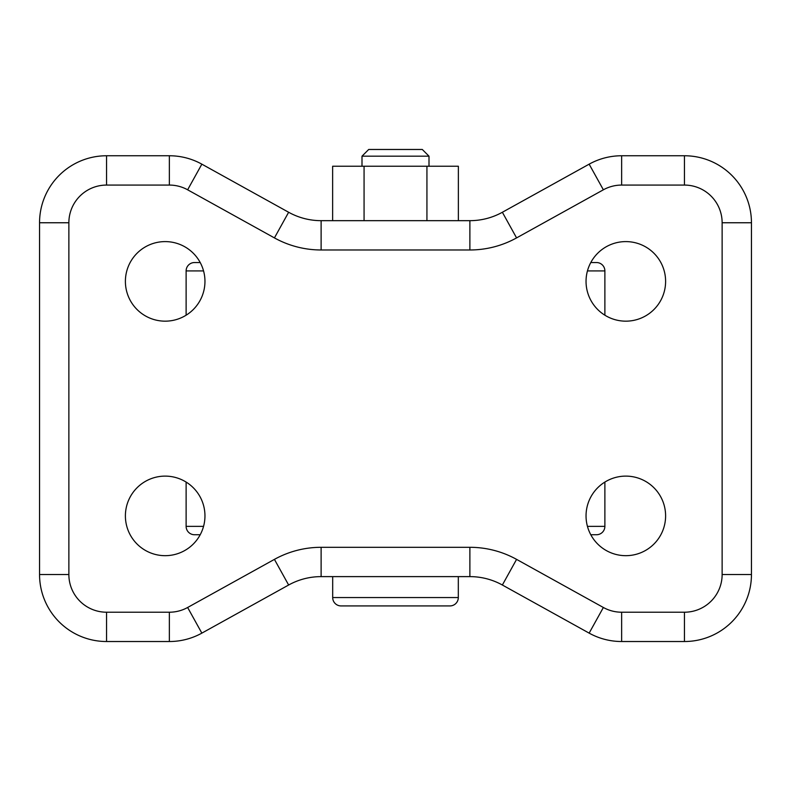<?xml version="1.0" encoding="UTF-8"?>
<svg xmlns="http://www.w3.org/2000/svg" width="791" height="791" viewBox="0 0 791 791"><rect width="100%" height="100%" fill="white"/><g stroke="black" fill="none" stroke-linecap="round" stroke-linejoin="round"><path stroke-width="1.19" d="M165.181 476.113A39.787 39.787 0 0 0 125.393 515.89A39.787 39.787 0 0 0 165.181 555.678A39.787 39.787 0 0 0 204.958 515.89A39.787 39.787 0 0 0 165.181 476.113M625.819 476.113A39.787 39.787 0 0 0 586.042 515.89A39.787 39.787 0 0 0 625.819 555.678A39.787 39.787 0 0 0 665.607 515.89A39.787 39.787 0 0 0 625.819 476.113M625.819 241.601A39.787 39.787 0 0 0 586.042 281.388A39.787 39.787 0 0 0 625.819 321.166A39.787 39.787 0 0 0 665.607 281.388A39.787 39.787 0 0 0 625.819 241.601M165.181 241.601A39.787 39.787 0 0 0 125.393 281.388A39.787 39.787 0 0 0 165.181 321.166A39.787 39.787 0 0 0 204.958 281.388A39.787 39.787 0 0 0 165.181 241.601M362.001 156.173L368.695 149.479L422.305 149.479L428.999 156.173L362.001 156.173L362.001 166.229M428.999 156.173L428.999 166.229M332.685 576.619L332.685 597.551A8.375 8.375 0 0 0 341.059 605.926L449.941 605.926A8.375 8.375 0 0 0 458.315 597.551L332.685 597.551M458.315 576.619L458.315 597.551M186.122 482.065L186.122 526.361A8.375 8.375 0 0 0 194.497 534.736L200.212 534.736M604.878 482.065L604.878 526.361A8.375 8.375 0 0 1 596.503 534.736L590.788 534.736M200.212 262.543L194.497 262.543A8.375 8.375 0 0 0 186.122 270.918L186.122 315.214M590.788 262.543L596.503 262.543A8.375 8.375 0 0 1 604.878 270.918L604.878 315.214M321.116 249.976L321.116 220.669L469.884 220.669A66.998 66.998 0 0 0 502.364 212.265L589.147 164.162A66.998 66.998 0 0 1 621.637 155.758L684.452 155.758A66.998 66.998 0 0 1 751.45 222.755L751.45 574.523A66.998 66.998 0 0 1 684.452 641.521L621.637 641.521A66.998 66.998 0 0 1 589.147 633.126L502.364 585.014A66.998 66.998 0 0 0 469.884 576.619L321.116 576.619A66.998 66.998 0 0 0 288.636 585.014L201.853 633.126A66.998 66.998 0 0 1 169.363 641.521L106.548 641.521A66.998 66.998 0 0 1 39.55 574.523L39.55 222.755A66.998 66.998 0 0 1 106.548 155.758L169.363 155.758A66.998 66.998 0 0 1 201.853 164.162L288.636 212.265A66.998 66.998 0 0 0 321.116 220.669A66.998 66.998 0 0 1 288.636 212.265L274.428 237.903L187.635 189.8A37.691 37.691 0 0 0 169.363 185.074L106.548 185.074A37.691 37.691 0 0 0 68.866 222.755L68.866 574.523A37.691 37.691 0 0 0 106.548 612.214L169.363 612.214A37.691 37.691 0 0 0 187.635 607.488L274.428 559.375A96.314 96.314 0 0 1 321.116 547.303L469.884 547.303A96.314 96.314 0 0 1 516.572 559.375L603.365 607.488A37.691 37.691 0 0 0 621.637 612.214L684.452 612.214A37.691 37.691 0 0 0 722.134 574.523L722.134 222.755A37.691 37.691 0 0 0 684.452 185.074L621.637 185.074A37.691 37.691 0 0 0 603.365 189.8L516.572 237.903A96.314 96.314 0 0 1 469.884 249.976L321.116 249.976A96.314 96.314 0 0 1 274.428 237.903M332.635 220.669L332.635 166.229L458.365 166.229L458.365 220.669M364.068 166.229L364.068 220.669M426.932 166.229L426.932 220.669M604.878 526.361L587.436 526.361M203.564 526.361L186.122 526.361M604.878 270.918L587.436 270.918M203.564 270.918L186.122 270.918M469.884 249.976L469.884 220.669A66.998 66.998 0 0 0 502.364 212.265L516.572 237.903M603.365 189.8L589.147 164.162A66.998 66.998 0 0 1 621.637 155.758L621.637 185.074M684.452 185.074L684.452 155.758A66.998 66.998 0 0 1 751.45 222.755L722.134 222.755M722.134 574.523L751.45 574.523A66.998 66.998 0 0 1 684.452 641.521L684.452 612.214M621.637 612.214L621.637 641.521A66.998 66.998 0 0 1 589.147 633.126L603.365 607.488M516.572 559.375L502.364 585.014A66.998 66.998 0 0 0 469.884 576.619L469.884 547.303M321.116 547.303L321.116 576.619A66.998 66.998 0 0 0 288.636 585.014L274.428 559.375M187.635 607.488L201.853 633.126A66.998 66.998 0 0 1 169.363 641.521L169.363 612.214M106.548 612.214L106.548 641.521A66.998 66.998 0 0 1 39.55 574.523L68.866 574.523M68.866 222.755L39.55 222.755A66.998 66.998 0 0 1 106.548 155.758L106.548 185.074M169.363 185.074L169.363 155.758A66.998 66.998 0 0 1 201.853 164.162L187.635 189.8"/></g></svg>
